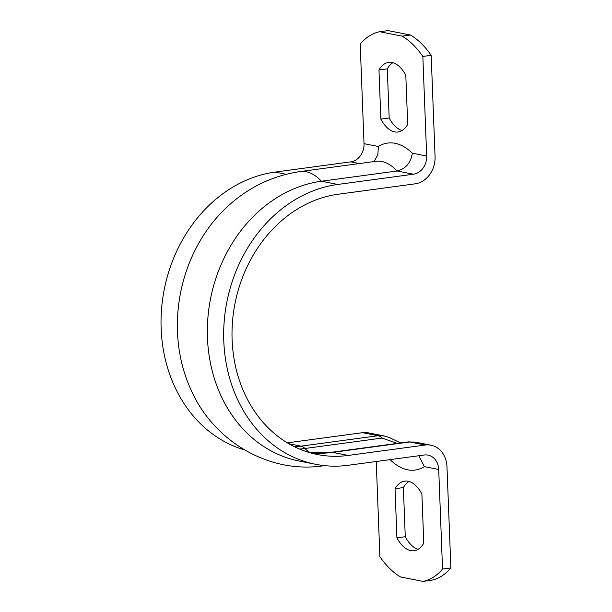 <?xml version="1.0" encoding="UTF-8"?>
<svg xmlns="http://www.w3.org/2000/svg" width="612" height="612" viewBox="0 0 612 612"><rect width="100%" height="100%" fill="white"/><g stroke="black" fill="none" stroke-linecap="round" stroke-linejoin="round"><path stroke-width="0.92" d="M299.605 449.063A133.829 111.598 101.2 0 0 304.952 448.497L381.987 438.077L397.318 443.386M415.173 442.094L408.127 441.925A16.524 8.775 82.3 0 1 409.719 441.971L415.089 442.071L430.955 445.199A24.794 20.67 -78.8 0 1 446.974 466.704L450.868 567.921A98.769 52.425 82.3 0 1 431.353 580.275L423.03 581.4L400.653 576.986A98.769 52.425 82.3 0 1 379.891 556.691L376.235 461.502M287.365 442.836L362.572 432.669A24.794 20.67 101.2 0 1 368.309 432.837L384.175 435.966L378.071 435.729L301.035 446.14A132.215 110.252 -78.8 0 1 294.609 446.791M390.418 459.581L390.395 459.933A77.793 41.295 -97.7 0 0 424.384 466.635L438.712 469.465A16.524 13.785 101.2 0 0 428.033 455.129A16.524 13.785 101.2 0 0 424.208 455.014L348.557 465.242A142.137 118.521 -78.8 0 1 315.647 464.294A142.137 118.521 -78.8 0 1 224.191 321.407A142.137 118.521 -78.8 0 1 337.77 184.449L413.414 174.221A16.524 13.785 101.2 0 0 426.671 156.022L412.343 153.191A77.793 41.295 -97.7 0 0 378.354 146.49L364.025 143.659L360.2 44.079A98.769 52.425 82.3 0 1 379.708 31.725L388.039 30.6L410.407 35.014A98.769 52.425 82.3 0 1 431.177 55.309L435.063 156.527A24.794 20.67 -78.8 0 1 415.181 183.83L338.145 194.241A132.215 110.252 -78.8 0 0 232.491 321.644A132.215 110.252 -78.8 0 0 317.567 454.563A132.215 110.252 -78.8 0 0 348.182 455.443L425.218 445.031A24.794 20.67 -78.8 0 1 430.955 445.199M380.848 119.118L378.958 69.975A35.121 18.643 82.3 0 1 388.62 62.386A35.121 18.643 82.3 0 1 405.802 75.268L407.691 124.412A35.121 18.643 82.3 0 1 398.029 131.993A35.121 18.643 82.3 0 1 380.848 119.118L389.171 117.994A35.121 18.643 -97.7 0 0 402.076 130.54M378.958 69.975L387.289 68.842L389.171 117.994M392.904 62.722A35.121 18.643 -97.7 0 0 387.289 68.842M396.928 537.856L395.046 488.713A35.121 18.643 82.3 0 1 404.708 481.131A35.121 18.643 82.3 0 1 421.89 494.006L423.779 543.158A35.121 18.643 82.3 0 1 414.117 550.739A35.121 18.643 82.3 0 1 396.928 537.856L405.259 536.732A35.121 18.643 -97.7 0 0 418.157 549.278M395.046 488.713L403.369 487.588L405.259 536.732M408.992 481.46A35.121 18.643 -97.7 0 0 403.369 487.588M244.287 449.797A142.137 118.521 -78.8 0 1 162.058 303.705A142.137 118.521 -78.8 0 1 275.125 172.087L350.768 161.859L359.366 163.557M364.025 143.659A16.524 13.785 -78.8 0 1 350.768 161.859M424.384 466.635L418.876 455.733M412.343 153.191C410.782 162.914 405.695 168.851 397.089 171L413.414 174.221M378.354 146.49L377.856 154.828L374.008 161.583M315.647 464.294L299.314 461.066A142.137 118.521 -78.8 0 1 207.858 318.186A142.137 118.521 -78.8 0 1 321.438 181.228L397.089 171A61.269 32.52 82.3 0 0 375.959 161.316L300.316 171.544A61.269 32.52 82.3 0 1 321.438 181.228L337.77 184.449M379.708 31.725L402.084 36.139A98.769 52.425 82.3 0 1 422.846 56.442L431.177 55.309M402.084 36.139L410.407 35.014M422.846 56.442L426.671 156.022M438.712 469.465L442.537 569.045A98.769 52.425 82.3 0 1 423.03 581.4M442.537 569.045L450.868 567.921M324.544 465.625L323.365 465.786C268.148 474.216 212.073 440.181 190.156 387.916A142.137 118.521 -78.8 0 1 225.583 208.378C246.934 188.022 271.843 175.736 300.316 171.544M408.127 441.925L331.092 452.337A16.524 8.775 82.3 0 1 332.683 452.39A132.215 110.252 101.2 0 1 309.886 452.696A51.347 27.257 82.3 0 1 304.952 448.497A16.524 8.775 -97.7 0 0 301.035 446.14L288.91 443.754M381.987 438.077A16.524 8.775 -97.7 0 0 378.071 435.729L362.572 432.669M348.182 455.443L332.683 452.39L409.719 441.971L425.218 445.031M389.354 459.727L390.395 459.933M323.365 465.786A61.269 32.52 -97.7 0 0 324.406 465.617M275.125 172.087L286.209 174.275M400.585 442.943L388.895 437.312L384.145 435.966M331.092 452.337L309.779 452.666"/></g></svg>

